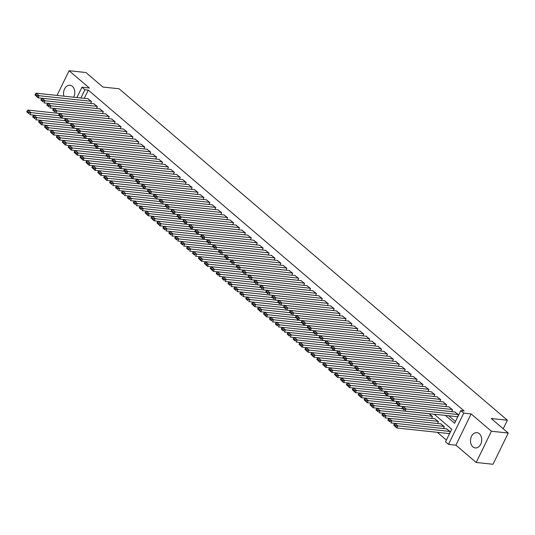 <?xml version="1.0" encoding="UTF-8"?>
<svg xmlns="http://www.w3.org/2000/svg" width="535" height="535" viewBox="0 0 535 535"><rect width="100%" height="100%" fill="white"/><g stroke="black" fill="none" stroke-linecap="round" stroke-linejoin="round"><path stroke-width="0.8" d="M73.596 97.203A7.697 5.597 -83.9 0 0 72.372 86.329A7.697 5.597 -83.9 0 0 69.978 85.259A7.697 5.597 -83.9 0 0 63.912 96.166M472.893 446.872A7.697 5.597 -83.9 0 0 475.287 447.935A7.697 5.597 -83.9 0 0 481.333 442.619A7.697 5.597 -83.9 0 0 479.32 433.704A7.697 5.597 -83.9 0 0 476.926 432.634A7.697 5.597 -83.9 0 0 470.874 437.958A7.697 5.597 -83.9 0 0 472.893 446.872M76.92 97.557L81.949 87.238L89.358 88.028L69.082 70.727L85.914 72.526L102.934 87.051L119.091 88.783L507.394 420.242L491.23 418.51L508.25 433.042L493.016 464.273L476.183 462.474L491.418 431.237L471.141 413.93L463.738 413.14L448.504 444.378L445.541 441.85L451.721 429.184L434.186 414.217M471.141 413.93L455.907 445.167L476.183 462.474M455.907 445.167L448.504 444.378M437.322 432.32L446.411 440.071M69.082 70.727L57.038 95.424M508.25 433.042L491.418 431.237M90.582 103.442L91.505 101.55L87.854 98.728M96.501 108.491L97.424 106.599L93.772 103.783M102.426 113.547L103.342 111.654L99.691 108.832M108.344 118.596L109.26 116.71L105.609 113.888M114.263 123.652L115.186 121.759L111.527 118.937M120.181 128.701L121.104 126.815L117.446 123.993M126.099 133.757L127.022 131.864L123.364 129.042M132.018 138.806L132.941 136.92L129.289 134.098M137.936 143.862L138.859 141.969L135.208 139.147M143.855 148.911L144.778 147.025L141.126 144.203M149.773 153.966L150.696 152.074L147.045 149.258M155.698 159.022L156.615 157.13L152.963 154.307M161.617 164.071L162.54 162.185L158.882 159.363M167.535 169.127L168.458 167.234L164.8 164.412M173.454 174.176L174.377 172.29L170.718 169.468M179.372 179.232L180.295 177.339L176.637 174.517M185.291 184.281L186.213 182.395L182.562 179.573M191.209 189.337L192.132 187.444L188.48 184.622M197.127 194.386L198.05 192.5L194.399 189.678M203.046 199.441L203.969 197.549L200.317 194.727M208.971 204.497L209.887 202.604L206.236 199.782M214.889 209.546L215.812 207.654L212.154 204.838M220.808 214.602L221.731 212.709L218.073 209.887M226.726 219.651L227.649 217.765L223.991 214.943M232.645 224.707L233.568 222.814L229.91 219.992M238.563 229.756L239.486 227.87L235.835 225.048M244.482 234.811L245.404 232.919L241.753 230.097M250.4 239.861L251.323 237.975L247.672 235.153M256.318 244.916L257.241 243.024L253.59 240.202M262.244 249.965L263.16 248.079L259.508 245.257M268.162 255.021L269.085 253.129L265.427 250.306M274.08 260.077L275.003 258.184L271.345 255.362M279.999 265.126L280.922 263.24L277.264 260.418M285.917 270.182L286.84 268.289L283.182 265.467M291.836 275.231L292.759 273.345L289.107 270.523M297.754 280.286L298.677 278.394L295.026 275.572M303.673 285.336L304.596 283.45L300.944 280.628M309.598 290.391L310.514 288.499L306.863 285.677M315.516 295.44L316.432 293.554L312.781 290.732M321.435 300.496L322.358 298.604L318.7 295.781M327.353 305.545L328.276 303.659L324.618 300.837M333.272 310.601L334.194 308.708L330.536 305.893M339.19 315.657L340.113 313.764L336.462 310.942M345.108 320.706L346.031 318.82L342.38 315.998M351.027 325.761L351.95 323.869L348.298 321.047M356.945 330.811L357.868 328.925L354.217 326.103M362.87 335.866L363.787 333.974L360.135 331.152M368.789 340.915L369.705 339.029L366.054 336.207M374.707 345.971L375.63 344.079L371.972 341.256M380.626 351.02L381.549 349.134L377.891 346.312M386.544 356.076L387.467 354.183L383.809 351.361M392.463 361.132L393.385 359.239L389.734 356.417M398.381 366.181L399.304 364.288L395.653 361.473M404.299 371.236L405.222 369.344L401.571 366.522M410.218 376.286L411.141 374.4L407.489 371.578M416.143 381.341L417.059 379.449L413.408 376.627M422.061 386.39L422.978 384.505L419.326 381.682M427.98 391.446L428.903 389.554L425.245 386.731M433.898 396.495L434.821 394.609L431.163 391.787M439.817 401.551L440.74 399.658L437.082 396.836M445.735 406.6L446.658 404.714L443.007 401.892M451.654 411.656L452.577 409.763L448.925 406.948M448.939 433.564L449.233 433.811L450.263 431.705L446.605 428.883M443.421 428.542L444.344 426.649L440.686 423.827M437.503 423.486L438.419 421.6L434.768 418.778M431.584 418.437L432.501 416.544L429.137 413.675M445.394 415.414L454.603 423.272L460.775 410.612L464.146 410.974L88.275 90.121L84.269 98.346M448.765 415.775L455.466 421.5M457.171 416.678L457.465 416.932L458.495 414.819L454.844 411.997M503.234 428.762L507.394 420.242M81.949 87.238L84.911 89.76L80.899 97.985M88.275 90.121L84.911 89.76M460.775 410.612L463.738 413.14M458.201 414.565L406.085 408.987L405.055 411.094L457.572 416.718M455.238 412.037L403.129 406.46L406.085 408.987L404.46 409.148L402.387 407.376L401.972 408.218L404.045 409.991L404.46 409.148M404.045 409.991L401.972 408.218M402.387 407.376L403.129 406.46L399.137 406.045L396.054 403.169L398.127 404.935L398.542 404.092L396.468 402.327L396.054 403.169M449.962 431.451L397.853 425.867L394.89 423.345L447.006 428.923M396.221 426.027L397.853 425.867L396.823 427.98L393.74 425.104L395.813 426.877L396.221 426.027L394.155 424.262L393.74 425.104M449.333 433.604L396.823 427.98L395.813 426.877M444.043 426.395L391.934 420.818L390.904 422.931L394.883 423.352L394.155 424.262M452.282 409.516L400.167 403.932L399.137 406.045L398.127 404.935M449.32 406.988L397.211 401.404L400.167 403.932L398.542 404.092M396.468 402.327L397.211 401.404L393.218 400.989L390.135 398.114L392.208 399.886L392.623 399.043L390.55 397.271L390.135 398.114M446.364 404.46L394.248 398.883L393.218 400.989L392.208 399.886M443.401 401.932L391.286 396.355L394.248 398.883L392.623 399.043M390.55 397.271L391.286 396.355L387.3 395.94L384.217 393.064L386.29 394.83L386.698 393.987L384.632 392.222L384.217 393.064M440.445 399.411L388.33 393.827L387.3 395.94L386.29 394.83M437.483 396.883L385.367 391.299L388.33 393.827L386.698 393.987M384.632 392.222L385.367 391.299M434.52 394.355L382.411 388.771L381.381 390.884L385.361 391.312M431.564 391.827L379.449 386.25L382.411 388.771L380.78 388.932L378.713 387.166L378.298 388.009L380.372 389.781L380.78 388.932M380.372 389.781L378.298 388.009M378.713 387.166L379.449 386.25M390.303 420.978L388.229 419.206L387.821 420.055L389.895 421.821L390.303 420.978L391.934 420.818L388.972 418.29L441.087 423.874M389.895 421.821L387.821 420.055M438.125 421.346L386.016 415.762L384.986 417.875L388.965 418.303L388.229 419.206M384.384 415.922L382.311 414.157L381.903 414.999L383.976 416.772L384.384 415.922L386.016 415.762L383.053 413.241L435.169 418.818M383.976 416.772L381.903 414.999M432.206 416.29L380.091 410.713L379.068 412.819L383.047 413.247L382.311 414.157M378.466 410.873L376.393 409.101L375.985 409.95L378.051 411.716L378.466 410.873L380.091 410.713L377.135 408.185L429.251 413.769M378.051 411.716L375.985 409.95M377.135 408.185L376.393 409.101M402.206 408.66L374.172 405.657L371.216 403.136L403.062 406.54M372.547 405.818L374.172 405.657L373.142 407.77L370.066 404.895L372.133 406.667L372.547 405.818L370.474 404.052L370.066 404.895M377.128 408.198L373.142 407.77L372.133 406.667M371.216 403.136L370.474 404.052M428.602 389.299L376.493 383.722L375.463 385.835L379.442 386.257M425.646 386.778L373.53 381.194L376.493 383.722L374.861 383.883L372.788 382.11L372.38 382.96L374.453 384.725L374.861 383.883M374.453 384.725L372.38 382.96M372.788 382.11L373.53 381.194M396.288 403.611L368.254 400.608L365.298 398.08L397.137 401.491M366.629 400.768L368.254 400.608L367.224 402.715L364.141 399.846L366.214 401.611L366.629 400.768L364.556 398.996L364.141 399.846M371.21 403.143L367.224 402.715L366.214 401.611M365.298 398.08L364.556 398.996M422.683 384.25L370.574 378.666L369.545 380.78L373.524 381.208M419.728 381.722L367.612 376.145L370.574 378.666L368.943 378.827L366.87 377.061L366.462 377.904L368.535 379.676L368.943 378.827M368.535 379.676L366.462 377.904M366.87 377.061L367.612 376.145L363.626 375.724L360.543 372.855L362.61 374.62L363.024 373.778L360.951 372.006L360.543 372.855M390.369 398.555L362.335 395.552L359.38 393.024L391.219 396.435M360.71 395.713L362.335 395.552L361.306 397.665L358.223 394.79L360.296 396.555L360.71 395.713L358.637 393.947L358.223 394.79M365.285 398.093L361.306 397.665L360.296 396.555M359.38 393.024L358.637 393.947M416.765 379.195L364.649 373.617L363.626 375.724L362.61 374.62M413.809 376.673L361.693 371.089L364.649 373.617L363.024 373.778M360.951 372.006L361.693 371.089L357.701 370.675L354.625 367.799L356.691 369.565L357.106 368.722L355.033 366.957L354.625 367.799M384.444 393.506L356.417 390.503L353.454 387.975L385.3 391.386M354.792 390.664L356.417 390.503L355.387 392.61L352.304 389.734L354.377 391.506L354.792 390.664L352.719 388.891L352.304 389.734M359.366 393.038L355.387 392.61L354.377 391.506M353.454 387.975L352.719 388.891M410.847 374.146L358.731 368.561L357.701 370.675L356.691 369.565M407.884 371.618L355.775 366.034L358.731 368.561L357.106 368.722M355.033 366.957L355.775 366.034L351.783 365.619L348.7 362.75L350.773 364.516L351.187 363.673L349.114 361.901L348.7 362.75M378.526 388.45L350.499 385.447L347.536 382.92L379.382 386.33M348.867 385.608L350.499 385.447L349.469 387.561L346.386 384.685L348.459 386.451L348.867 385.608L346.8 383.842L346.386 384.685M353.448 387.982L349.469 387.561L348.459 386.451M347.536 382.92L346.8 383.842M404.928 369.09L352.812 363.512L351.783 365.619L350.773 364.516M401.966 366.562L349.857 360.985L352.812 363.512L351.187 363.673M349.114 361.901L349.857 360.985L345.864 360.57L342.781 357.694L344.854 359.46L345.269 358.617L343.196 356.852L342.781 357.694M372.607 383.394L344.58 380.398L341.618 377.87L373.463 381.281M342.948 380.559L344.58 380.398L343.55 382.505L340.467 379.629L342.54 381.401L342.948 380.559L340.882 378.787L340.467 379.629M347.529 382.933L343.55 382.505L342.54 381.401M341.618 377.87L340.882 378.787M399.01 364.041L346.894 358.457L345.864 360.57L344.854 359.46M396.047 361.513L343.938 355.929L346.894 358.457L345.269 358.617M343.196 356.852L343.938 355.929L339.946 355.514L336.863 352.639L338.936 354.411L339.35 353.568L337.277 351.796L336.863 352.639M366.689 378.345L338.662 375.343L335.699 372.815L367.545 376.225M337.03 375.503L338.662 375.343L337.632 377.456L334.549 374.58L336.622 376.346L337.03 375.503L334.957 373.738L334.549 374.58M341.611 377.877L337.632 377.456L336.622 376.346M335.699 372.815L334.957 373.738M393.091 358.985L340.976 353.408L339.946 355.514L338.936 354.411M390.129 356.457L338.013 350.88L340.976 353.408L339.35 353.568M337.277 351.796L338.013 350.88L334.027 350.465L330.944 347.589L333.017 349.355L333.425 348.512L331.359 346.747L330.944 347.589M360.771 373.29L332.743 370.287L329.781 367.766L361.627 371.176M331.111 370.447L332.743 370.287L331.713 372.4L328.63 369.524L330.704 371.297L331.111 370.447L329.038 368.682L328.63 369.524M335.692 372.828L331.713 372.4L330.704 371.297M329.781 367.766L329.038 368.682M387.173 353.936L335.057 348.352L334.027 350.465L333.017 349.355M384.21 351.408L332.095 345.824L335.057 348.352L333.425 348.512M331.359 346.747L332.095 345.824M354.852 368.24L326.818 365.238L323.862 362.71L355.708 366.121M325.193 365.398L326.818 365.238L325.795 367.351L322.712 364.475L324.778 366.241L325.193 365.398L323.12 363.626L322.712 364.475M329.774 367.772L325.795 367.351L324.778 366.241M323.862 362.71L323.12 363.626M381.248 348.88L329.139 343.303L328.109 345.409L332.088 345.837M378.292 346.352L326.176 340.775L329.139 343.303L327.507 343.463L325.44 341.691L325.026 342.534L327.099 344.306L327.507 343.463M327.099 344.306L325.026 342.534M325.44 341.691L326.176 340.775M375.329 343.831L323.22 338.247L322.19 340.36L326.169 340.782M372.373 341.303L320.258 335.719L323.22 338.247L321.588 338.408L319.515 336.642L319.107 337.485L321.181 339.25L321.588 338.408M321.181 339.25L319.107 337.485M319.515 336.642L320.258 335.719M369.411 338.775L317.302 333.191L316.272 335.305L320.251 335.733M366.455 336.248L314.339 330.67L317.302 333.191L315.67 333.352L313.597 331.586L313.189 332.429L315.262 334.201L315.67 333.352M315.262 334.201L313.189 332.429M313.597 331.586L314.339 330.67L310.353 330.249L307.271 327.38L309.337 329.145L309.752 328.303L307.678 326.531L307.271 327.38M363.492 333.72L311.377 328.142L310.353 330.249L309.337 329.145M360.536 331.198L308.421 325.614L311.377 328.142L309.752 328.303M307.678 326.531L308.421 325.614L304.428 325.2L301.352 322.324L303.419 324.096L303.833 323.247L301.76 321.481L301.352 322.324M357.574 328.671L305.458 323.087L304.428 325.2L303.419 324.096M354.611 326.143L302.502 320.565L305.458 323.087L303.833 323.247M301.76 321.481L302.502 320.565L298.51 320.144L295.427 317.275L297.5 319.041L297.915 318.198L295.842 316.426L295.427 317.275M351.656 323.615L299.54 318.037L298.51 320.144L297.5 319.041M348.693 321.094L296.584 315.51L299.54 318.037L297.915 318.198M295.842 316.426L296.584 315.51M345.737 318.566L293.621 312.982L292.591 315.095L296.571 315.523M342.774 316.038L290.665 310.454L293.621 312.982L291.996 313.142L289.923 311.377L289.509 312.219L291.582 313.985L291.996 313.142M291.582 313.985L289.509 312.219M289.923 311.377L290.665 310.454M339.819 313.51L287.703 307.933L286.673 310.039L290.652 310.467M336.856 310.982L284.74 305.405L287.703 307.933L286.078 308.093L284.005 306.321L283.59 307.164L285.663 308.936L286.078 308.093M285.663 308.936L283.59 307.164M284.005 306.321L284.74 305.405M333.9 308.461L281.784 302.877L280.755 304.99L284.734 305.411M330.938 305.933L278.822 300.349L281.784 302.877L280.153 303.037L278.086 301.272L277.672 302.114L279.745 303.88L280.153 303.037M279.745 303.88L277.672 302.114M278.086 301.272L278.822 300.349M327.975 303.405L275.866 297.828L274.836 299.934L278.815 300.362M325.019 300.877L272.903 295.3L275.866 297.828L274.234 297.988L272.168 296.216L271.753 297.059L273.826 298.831L274.234 297.988M273.826 298.831L271.753 297.059M272.168 296.216L272.903 295.3M322.057 298.356L269.948 292.772L268.918 294.885L272.897 295.307M319.101 295.828L266.985 290.244L269.948 292.772L268.316 292.933L266.243 291.167L265.835 292.01L267.908 293.775L268.316 292.933M267.908 293.775L265.835 292.01M266.243 291.167L266.985 290.244M316.138 293.3L264.029 287.716L262.999 289.83L266.978 290.258M313.182 290.772L261.067 285.195L264.029 287.716L262.397 287.877L260.324 286.111L259.916 286.954L261.989 288.726L262.397 287.877M261.989 288.726L259.916 286.954M260.324 286.111L261.067 285.195M310.22 288.245L258.104 282.667L257.081 284.78L261.06 285.202M307.264 285.723L255.148 280.139L258.104 282.667L256.479 282.828L254.406 281.056L253.998 281.905L256.064 283.67L256.479 282.828M256.064 283.67L253.998 281.905M254.406 281.056L255.148 280.139M304.301 283.196L252.186 277.611L251.156 279.725L255.141 280.153M301.339 280.668L249.23 275.09L252.186 277.611L250.561 277.772L248.487 276.007L248.079 276.849L250.146 278.621L250.561 277.772M250.146 278.621L248.079 276.849M248.487 276.007L249.23 275.09M298.383 278.14L246.267 272.562L245.237 274.669L249.216 275.097M295.42 275.619L243.311 270.035L246.267 272.562L244.642 272.723L242.569 270.951L242.154 271.8L244.227 273.566L244.642 272.723M244.227 273.566L242.154 271.8M242.569 270.951L243.311 270.035M292.464 273.091L240.349 267.507L239.319 269.62L243.298 270.048M289.502 270.563L237.393 264.986L240.349 267.507L238.724 267.667L236.651 265.902L236.236 266.744L238.309 268.516L238.724 267.667M238.309 268.516L236.236 266.744M236.651 265.902L237.393 264.986M286.546 268.035L234.43 262.458L233.4 264.564L237.379 264.992M283.583 265.514L231.468 259.93L234.43 262.458L232.805 262.618L230.732 260.846L230.317 261.695L232.391 263.461L232.805 262.618M232.391 263.461L230.317 261.695M230.732 260.846L231.468 259.93L227.482 259.515L224.399 256.639L226.472 258.405L226.88 257.562L224.814 255.797L224.399 256.639M280.628 262.986L228.512 257.402L227.482 259.515L226.472 258.405M277.665 260.458L225.549 254.874L228.512 257.402L226.88 257.562M224.814 255.797L225.549 254.874M274.702 257.93L222.593 252.353L221.564 254.459L225.543 254.887M271.747 255.402L219.631 249.825L222.593 252.353L220.962 252.513L218.895 250.741L218.481 251.584L220.554 253.356L220.962 252.513M220.554 253.356L218.481 251.584M218.895 250.741L219.631 249.825M268.784 252.881L216.675 247.297L215.645 249.41L219.624 249.832M265.828 250.353L213.712 244.769L216.675 247.297L215.043 247.458L212.97 245.692L212.562 246.535L214.635 248.3L215.043 247.458M214.635 248.3L212.562 246.535M212.97 245.692L213.712 244.769M262.866 247.825L210.757 242.248L209.727 244.355L213.706 244.783M259.91 245.297L207.794 239.72L210.757 242.248L209.125 242.409L207.052 240.636L206.644 241.479L208.717 243.251L209.125 242.409M208.717 243.251L206.644 241.479M207.052 240.636L207.794 239.72L203.802 239.305L200.725 236.43L202.792 238.195L203.206 237.353L201.133 235.587L200.725 236.43M256.947 242.776L204.831 237.192L203.802 239.305L202.792 238.195M253.985 240.248L201.876 234.664L204.831 237.192L203.206 237.353M201.133 235.587L201.876 234.664L197.883 234.25L194.8 231.374L196.873 233.146L197.288 232.297L195.215 230.531L194.8 231.374M251.029 237.721L198.913 232.136L197.883 234.25L196.873 233.146M248.066 235.193L195.957 229.615L198.913 232.136L197.288 232.297M195.215 230.531L195.957 229.615L191.965 229.194L188.882 226.325L190.955 228.091L191.37 227.248L189.296 225.476L188.882 226.325M245.11 232.665L192.995 227.087L191.965 229.194L190.955 228.091M242.148 230.144L190.039 224.56L192.995 227.087L191.37 227.248M189.296 225.476L190.039 224.56L186.046 224.145L182.963 221.269L185.036 223.041L185.451 222.192L183.378 220.427L182.963 221.269M239.192 227.616L187.076 222.032L186.046 224.145L185.036 223.041M236.229 225.088L184.12 219.51L187.076 222.032L185.451 222.192M183.378 220.427L184.12 219.51L180.128 219.089L177.045 216.22L179.118 217.986L179.533 217.143L177.459 215.371L177.045 216.22M233.273 222.56L181.158 216.983L180.128 219.089L179.118 217.986M230.311 220.039L178.195 214.455L181.158 216.983L179.533 217.143M177.459 215.371L178.195 214.455L174.209 214.04L171.126 211.164L173.2 212.93L173.608 212.087L171.541 210.322L171.126 211.164M227.348 217.511L175.239 211.927L174.209 214.04L173.2 212.93M224.392 214.983L172.277 209.399L175.239 211.927L173.608 212.087M171.541 210.322L172.277 209.399M221.43 212.455L169.321 206.878L168.291 208.984L172.27 209.412M218.474 209.927L166.358 204.35L169.321 206.878L167.689 207.038L165.623 205.266L165.208 206.109L167.281 207.881L167.689 207.038M167.281 207.881L165.208 206.109M165.623 205.266L166.358 204.35M215.511 207.406L163.402 201.822L162.373 203.935L166.352 204.357M212.555 204.878L160.44 199.294L163.402 201.822L161.771 201.983L159.697 200.217L159.29 201.06L161.363 202.825L161.771 201.983M161.363 202.825L159.29 201.06M159.697 200.217L160.44 199.294M209.593 202.35L157.484 196.773L156.454 198.88L160.433 199.308M206.637 199.822L154.521 194.245L157.484 196.773L155.852 196.934L153.779 195.161L153.371 196.004L155.438 197.776L155.852 196.934M155.438 197.776L153.371 196.004M153.779 195.161L154.521 194.245L150.529 193.83L147.453 190.955L149.519 192.72L149.934 191.878L147.861 190.112L147.453 190.955M203.674 197.301L151.559 191.717L150.529 193.83L149.519 192.72M200.712 194.773L148.603 189.189L151.559 191.717L149.934 191.878M147.861 190.112L148.603 189.189L144.611 188.775L141.528 185.899L143.601 187.671L144.015 186.822L141.942 185.056L141.528 185.899M197.756 192.246L145.64 186.661L144.611 188.775L143.601 187.671M194.793 189.718L142.684 184.14L145.64 186.661L144.015 186.822M141.942 185.056L142.684 184.14L138.692 183.726L135.609 180.85L137.682 182.616L138.097 181.773L136.024 180.007L135.609 180.85M191.838 187.196L139.722 181.612L138.692 183.726L137.682 182.616M188.875 184.669L136.766 179.085L139.722 181.612L138.097 181.773M136.024 180.007L136.766 179.085L132.774 178.67L129.691 175.794L131.764 177.566L132.178 176.717L130.105 174.952L129.691 175.794M185.919 182.141L133.803 176.557L132.774 178.67L131.764 177.566M182.957 179.613L130.848 174.035L133.803 176.557L132.178 176.717M130.105 174.952L130.848 174.035L126.855 173.614L123.772 170.745L125.845 172.511L126.26 171.668L124.187 169.896L123.772 170.745M180.001 177.085L127.885 171.508L126.855 173.614L125.845 172.511M177.038 174.564L124.922 168.98L127.885 171.508L126.26 171.668M124.187 169.896L124.922 168.98L120.937 168.565L117.854 165.689L119.927 167.462L120.335 166.612L118.268 164.847L117.854 165.689M174.076 172.036L121.967 166.452L120.937 168.565L119.927 167.462M171.12 169.508L119.004 163.931L121.967 166.452L120.335 166.612M118.268 164.847L119.004 163.931L115.018 163.509L111.935 160.64L114.008 162.406L114.416 161.563L112.343 159.791L111.935 160.64M168.157 166.98L116.048 161.403L115.018 163.509L114.008 162.406M165.201 164.459L113.086 158.875L116.048 161.403L114.416 161.563M112.343 159.791L113.086 158.875M348.934 363.185L320.9 360.182L317.944 357.661L349.79 361.071M319.275 360.343L320.9 360.182L319.87 362.295L316.794 359.42L318.86 361.192L319.275 360.343L317.201 358.577L316.794 359.42M323.856 362.723L319.87 362.295L318.86 361.192M317.944 357.661L317.201 358.577M343.015 358.136L314.981 355.133L312.025 352.605L343.865 356.016M313.356 355.293L314.981 355.133L313.951 357.24L310.868 354.371L312.942 356.136L313.356 355.293L311.283 353.521L310.868 354.371M317.937 357.668L313.951 357.24L312.942 356.136M312.025 352.605L311.283 353.521M337.097 353.08L309.063 350.077L306.107 347.549L337.946 350.96M307.438 350.238L309.063 350.077L308.033 352.19L304.95 349.315L307.023 351.08L307.438 350.238L305.365 348.472L304.95 349.315M312.012 352.618L308.033 352.19L307.023 351.08M306.107 347.549L305.365 348.472M331.172 348.031L303.144 345.028L300.182 342.5L332.028 345.911M301.519 345.189L303.144 345.028L302.114 347.135L299.032 344.266L301.105 346.031L301.519 345.189L299.446 343.416L299.032 344.266M306.094 347.563L302.114 347.135L301.105 346.031M325.253 342.975L297.226 339.972L296.196 342.086L300.175 342.514L299.446 343.416M295.594 340.133L293.528 338.367L293.113 339.21L295.186 340.976L295.594 340.133L297.226 339.972L294.263 337.445L326.109 340.855M295.186 340.976L293.113 339.21M319.335 337.919L291.308 334.923L290.278 337.03L294.257 337.458L293.528 338.367M289.676 335.084L287.609 333.312L287.195 334.154L289.268 335.926L289.676 335.084L291.308 334.923L288.345 332.395L320.191 335.806M289.268 335.926L287.195 334.154M313.416 332.87L285.389 329.868L284.359 331.981L288.338 332.402L287.609 333.312M283.757 330.028L281.684 328.263L281.276 329.105L283.349 330.871L283.757 330.028L285.389 329.868L282.426 327.34L314.272 330.75M283.349 330.871L281.276 329.105M307.498 327.815L279.471 324.819L278.441 326.925L282.42 327.353L281.684 328.263M277.839 324.979L275.766 323.207L275.358 324.049L277.431 325.822L277.839 324.979L279.471 324.819L276.508 322.291L308.354 325.701M277.431 325.822L275.358 324.049M301.579 322.765L273.546 319.763L272.522 321.876L276.501 322.297L275.766 323.207M271.92 319.923L269.847 318.158L269.439 319L271.506 320.766L271.92 319.923L273.546 319.763L270.59 317.235L302.435 320.646M271.506 320.766L269.439 319M270.59 317.235L269.847 318.158M295.661 317.71L267.627 314.707L264.671 312.186L296.517 315.596M266.002 314.868L267.627 314.707L266.597 316.82L263.521 313.945L265.587 315.717L266.002 314.868L263.929 313.102L263.521 313.945M270.583 317.248L266.597 316.82L265.587 315.717M264.671 312.186L263.929 313.102M289.743 312.661L261.709 309.658L258.753 307.13L290.592 310.541M260.084 309.818L261.709 309.658L260.679 311.765L257.596 308.896L259.669 310.661L260.084 309.818L258.01 308.046L257.596 308.896M264.658 312.193L260.679 311.765L259.669 310.661M258.753 307.13L258.01 308.046M283.824 307.605L255.79 304.602L252.834 302.081L284.673 305.492M254.165 304.763L255.79 304.602L254.76 306.715L251.677 303.84L253.75 305.612L254.165 304.763L252.092 302.997L251.677 303.84M258.739 307.143L254.76 306.715L253.75 305.612M277.899 302.556L249.872 299.553L248.842 301.66L252.821 302.088L252.092 302.997M248.247 299.714L246.174 297.941L245.759 298.791L247.832 300.556L248.247 299.714L249.872 299.553L246.909 297.025L278.755 300.436M247.832 300.556L245.759 298.791M271.981 297.5L243.953 294.497L242.923 296.611L246.902 297.039L246.174 297.941M242.322 294.658L240.255 292.892L239.84 293.735L241.914 295.501L242.322 294.658L243.953 294.497L240.991 291.97L272.837 295.38M241.914 295.501L239.84 293.735M266.062 292.451L238.035 289.448L237.005 291.555L240.984 291.983L240.255 292.892M236.403 289.609L234.337 287.837L233.922 288.679L235.995 290.451L236.403 289.609L238.035 289.448L235.072 286.921L266.918 290.331M235.995 290.451L233.922 288.679M260.144 287.395L232.116 284.393L231.087 286.506L235.066 286.927L234.337 287.837M230.485 284.553L228.412 282.788L228.004 283.63L230.077 285.396L230.485 284.553L232.116 284.393L229.154 281.865L261 285.275M230.077 285.396L228.004 283.63M254.225 282.34L226.198 279.344L225.168 281.45L229.147 281.878L228.412 282.788M224.566 279.504L222.493 277.732L222.085 278.575L224.158 280.347L224.566 279.504L226.198 279.344L223.235 276.816L255.081 280.226M224.158 280.347L222.085 278.575M248.307 277.29L220.273 274.288L219.243 276.401L223.229 276.822L222.493 277.732M218.648 274.448L216.575 272.683L216.167 273.525L218.233 275.291L218.648 274.448L220.273 274.288L217.317 271.76L249.163 275.171M218.233 275.291L216.167 273.525M217.317 271.76L216.575 272.683M242.388 272.235L214.354 269.232L211.399 266.711L243.238 270.121M212.729 269.393L214.354 269.232L213.325 271.345L210.242 268.47L212.315 270.242L212.729 269.393L210.656 267.627L210.242 268.47M217.31 271.773L213.325 271.345L212.315 270.242M211.399 266.711L210.656 267.627M236.47 267.186L208.436 264.183L205.48 261.655L237.319 265.066M206.811 264.343L208.436 264.183L207.406 266.296L204.323 263.421L206.396 265.186L206.811 264.343L204.738 262.571L204.323 263.421M211.385 266.718L207.406 266.296L206.396 265.186M205.48 261.655L204.738 262.571M230.552 262.13L202.518 259.127L199.562 256.606L231.401 260.017M200.892 259.288L202.518 259.127L201.488 261.24L198.405 258.365L200.478 260.137L200.892 259.288L198.819 257.522L198.405 258.365M205.467 261.668L201.488 261.24L200.478 260.137M224.626 257.081L196.599 254.078L195.569 256.185L199.548 256.613L198.819 257.522M194.974 254.239L192.901 252.466L192.486 253.316L194.559 255.081L194.974 254.239L196.599 254.078L193.637 251.55L225.482 254.961M194.559 255.081L192.486 253.316M218.708 252.025L190.681 249.022L189.651 251.136L193.63 251.564L192.901 252.466M189.049 249.183L186.983 247.417L186.568 248.26L188.641 250.032L189.049 249.183L190.681 249.022L187.718 246.501L219.564 249.905M188.641 250.032L186.568 248.26M212.79 246.976L184.762 243.973L183.732 246.08L187.711 246.508L186.983 247.417M183.13 244.134L181.064 242.362L180.649 243.211L182.723 244.976L183.13 244.134L184.762 243.973L181.8 241.446L213.646 244.856M182.723 244.976L180.649 243.211M206.871 241.92L178.844 238.918L177.814 241.031L181.793 241.459L181.064 242.362M177.212 239.078L175.139 237.313L174.731 238.155L176.804 239.921L177.212 239.078L178.844 238.918L175.881 236.39L207.727 239.8M176.804 239.921L174.731 238.155M200.953 236.871L172.925 233.869L171.895 235.975L175.875 236.403L175.139 237.313M171.294 234.029L169.22 232.257L168.813 233.099L170.879 234.872L171.294 234.029L172.925 233.869L169.963 231.341L201.809 234.751M170.879 234.872L168.813 233.099M195.034 231.815L167 228.813L165.97 230.926L169.956 231.347L169.22 232.257M165.375 228.973L163.302 227.208L162.894 228.05L164.961 229.816L165.375 228.973L167 228.813L164.044 226.285L195.89 229.696M164.961 229.816L162.894 228.05M164.044 226.285L163.302 227.208M189.116 226.76L161.082 223.764L158.126 221.236L189.965 224.647M159.457 223.924L161.082 223.764L160.052 225.87L156.969 222.995L159.042 224.767L159.457 223.924L157.384 222.152L156.969 222.995M164.038 226.298L160.052 225.87L159.042 224.767M158.126 221.236L157.384 222.152M183.197 221.711L155.163 218.708L152.207 216.18L184.047 219.591M153.538 218.868L155.163 218.708L154.133 220.821L151.051 217.946L153.124 219.711L153.538 218.868L151.465 217.103L151.051 217.946M158.113 221.243L154.133 220.821L153.124 219.711M152.207 216.18L151.465 217.103M177.279 216.655L149.245 213.652L146.289 211.131L178.128 214.542M147.62 213.813L149.245 213.652L148.215 215.765L145.132 212.89L147.205 214.662L147.62 213.813L145.547 212.047L145.132 212.89M152.194 216.193L148.215 215.765L147.205 214.662M171.354 211.606L143.326 208.603L142.297 210.71L146.276 211.138L145.547 212.047M141.701 208.764L139.628 206.991L139.214 207.841L141.287 209.606L141.701 208.764L143.326 208.603L140.364 206.075L172.21 209.486M141.287 209.606L139.214 207.841M165.435 206.55L137.408 203.547L136.378 205.661L140.357 206.089L139.628 206.991M135.776 203.708L133.71 201.942L133.295 202.785L135.368 204.557L135.776 203.708L137.408 203.547L134.445 201.026L166.291 204.437M135.368 204.557L133.295 202.785M159.517 201.501L131.49 198.498L130.46 200.605L134.439 201.033L133.71 201.942M129.858 198.659L127.785 196.887L127.377 197.736L129.45 199.501L129.858 198.659L131.49 198.498L128.527 195.97L160.373 199.381M129.45 199.501L127.377 197.736M153.599 196.445L125.571 193.443L124.541 195.556L128.52 195.984L127.785 196.887M123.939 193.603L121.866 191.838L121.458 192.68L123.531 194.446L123.939 193.603L125.571 193.443L122.609 190.915L154.454 194.325M123.531 194.446L121.458 192.68M147.68 191.396L119.653 188.394L118.623 190.5L122.602 190.928L121.866 191.838M118.021 188.554L115.948 186.782L115.54 187.624L117.606 189.397L118.021 188.554L119.653 188.394L116.69 185.866L148.536 189.276M117.606 189.397L115.54 187.624M141.762 186.34L113.728 183.338L112.698 185.451L116.683 185.872L115.948 186.782M112.103 183.498L110.029 181.733L109.621 182.575L111.688 184.341L112.103 183.498L113.728 183.338L110.772 180.81L142.618 184.221M111.688 184.341L109.621 182.575M110.772 180.81L110.029 181.733M135.843 181.285L107.809 178.289L104.853 175.761L136.692 179.172M106.184 178.449L107.809 178.289L106.779 180.395L103.696 177.52L105.769 179.292L106.184 178.449L104.111 176.677L103.696 177.52M110.765 180.823L106.779 180.395L105.769 179.292M104.853 175.761L104.111 176.677M162.239 161.931L110.13 156.347L109.1 158.46L113.079 158.888M159.283 159.403L107.167 153.819L110.13 156.347L108.498 156.508L106.425 154.742L106.017 155.585L108.09 157.35L108.498 156.508M108.09 157.35L106.017 155.585M106.425 154.742L107.167 153.819M129.925 176.236L101.891 173.233L98.935 170.705L130.774 174.116M100.266 173.393L101.891 173.233L100.861 175.346L97.778 172.471L99.851 174.236L100.266 173.393L98.193 171.628L97.778 172.471M104.84 175.768L100.861 175.346L99.851 174.236M98.935 170.705L98.193 171.628M156.32 156.875L104.205 151.298L103.181 153.405L107.16 153.833M153.364 154.347L101.249 148.77L104.205 151.298L102.58 151.458L100.506 149.686L100.099 150.529L102.165 152.301L102.58 151.458M102.165 152.301L100.099 150.529M100.506 149.686L101.249 148.77L97.256 148.356L94.18 145.48L96.246 147.245L96.661 146.403L94.588 144.637L94.18 145.48M124.006 171.18L95.972 168.177L93.01 165.656L124.856 169.067M94.347 168.338L95.972 168.177L94.942 170.29L91.859 167.415L93.933 169.187L94.347 168.338L92.274 166.572L91.859 167.415M98.921 170.718L94.942 170.29L93.933 169.187M93.01 165.656L92.274 166.572M150.402 151.826L98.286 146.242L97.256 148.356L96.246 147.245M147.439 149.298L95.33 143.714L98.286 146.242L96.661 146.403M94.588 144.637L95.33 143.714L91.338 143.3L88.255 140.424L90.328 142.196L90.743 141.354L88.67 139.581L88.255 140.424M118.081 166.131L90.054 163.128L87.091 160.6L118.937 164.011M88.422 163.289L90.054 163.128L89.024 165.241L85.941 162.366L88.014 164.131L88.422 163.289L86.356 161.523L85.941 162.366M93.003 165.663L89.024 165.241L88.014 164.131M87.091 160.6L86.356 161.523M144.483 146.771L92.368 141.193L91.338 143.3L90.328 142.196M141.521 144.243L89.412 138.665L92.368 141.193L90.743 141.354M88.67 139.581L89.412 138.665L85.419 138.251L82.337 135.375L84.41 137.141L84.824 136.298L82.751 134.532L82.337 135.375M112.163 161.075L84.135 158.072L81.173 155.551L113.019 158.962M82.504 158.233L84.135 158.072L83.106 160.186L80.023 157.31L82.096 159.082L82.504 158.233L80.437 156.467L80.023 157.31M87.085 160.614L83.106 160.186L82.096 159.082M81.173 155.551L80.437 156.467M138.565 141.721L86.449 136.137L85.419 138.251L84.41 137.141M135.602 139.194L83.493 133.61L86.449 136.137L84.824 136.298M82.751 134.532L83.493 133.61L79.501 133.195L76.418 130.319L78.491 132.091L78.906 131.242L76.833 129.477L76.418 130.319M106.244 156.026L78.217 153.023L75.254 150.495L107.1 153.906M76.585 153.184L78.217 153.023L77.187 155.13L74.104 152.261L76.177 154.026L76.585 153.184L74.512 151.412L74.104 152.261M81.166 155.558L77.187 155.13L76.177 154.026M75.254 150.495L74.512 151.412M132.647 136.666L80.531 131.082L79.501 133.195L78.491 132.091M129.684 134.138L77.568 128.56L80.531 131.082L78.906 131.242M76.833 129.477L77.568 128.56L73.583 128.146L70.5 125.27L72.573 127.036L72.981 126.193L70.914 124.421L70.5 125.27M100.326 150.97L72.299 147.968L69.336 145.446L101.182 148.85M70.667 148.128L72.299 147.968L71.269 150.081L68.186 147.205L70.259 148.977L70.667 148.128L68.594 146.363L68.186 147.205M75.248 150.509L71.269 150.081L70.259 148.977M69.336 145.446L68.594 146.363M126.728 131.61L74.612 126.033L73.583 128.146L72.573 127.036M123.766 129.089L71.65 123.505L74.612 126.033L72.981 126.193M70.914 124.421L71.65 123.505L67.664 123.09L64.581 120.214L66.654 121.987L67.062 121.137L64.996 119.372L64.581 120.214M94.407 145.921L66.373 142.919L63.418 140.391L95.263 143.801M64.748 143.079L66.373 142.919L65.35 145.025L62.267 142.156L64.334 143.922L64.748 143.079L62.675 141.307L62.267 142.156M69.329 145.453L65.35 145.025L64.334 143.922M63.418 140.391L62.675 141.307M120.803 126.561L68.694 120.977L67.664 123.09L66.654 121.987M117.847 124.033L65.731 118.456L68.694 120.977L67.062 121.137M64.996 119.372L65.731 118.456L61.746 118.034L58.663 115.165L60.736 116.931L61.144 116.088L59.071 114.316L58.663 115.165M88.489 140.865L60.455 137.863L57.499 135.335L89.345 138.746M58.83 138.023L60.455 137.863L59.425 139.976L56.349 137.1L58.415 138.866L58.83 138.023L56.757 136.258L56.349 137.1M63.411 140.404L59.425 139.976L58.415 138.866M57.499 135.335L56.757 136.258M114.885 121.505L62.776 115.928L61.746 118.034L60.736 116.931M111.929 118.984L59.813 113.4L62.776 115.928L61.144 116.088M59.071 114.316L59.813 113.4M82.571 135.816L54.537 132.814L51.581 130.286L83.42 133.696M52.911 132.974L54.537 132.814L53.507 134.92L50.424 132.045L52.497 133.817L52.911 132.974L50.838 131.202L50.424 132.045M57.492 135.348L53.507 134.92L52.497 133.817M51.581 130.286L50.838 131.202M108.966 116.456L56.857 110.872L55.827 112.985L59.806 113.413M106.01 113.928L53.895 108.344L56.857 110.872L55.225 111.033L53.152 109.267L52.744 110.11L54.817 111.875L55.225 111.033M54.817 111.875L52.744 110.11M53.152 109.267L53.895 108.344M76.652 130.761L48.618 127.758L45.662 125.23L77.501 128.641M46.993 127.918L48.618 127.758L47.588 129.871L44.505 126.996L46.578 128.761L46.993 127.918L44.92 126.153L44.505 126.996M51.567 130.293L47.588 129.871L46.578 128.761M45.662 125.23L44.92 126.153M103.048 111.4L50.932 105.823L49.909 107.93L53.888 108.358M100.092 108.873L47.976 103.295L50.932 105.823L49.307 105.983L47.234 104.211L46.826 105.061L48.892 106.826L49.307 105.983M48.892 106.826L46.826 105.061M47.234 104.211L47.976 103.295M70.734 125.705L42.7 122.709L39.737 120.181L71.583 123.592M41.075 122.869L42.7 122.709L41.67 124.815L38.587 121.94L40.66 123.712L41.075 122.869L39.002 121.097L38.587 121.94M45.649 125.243L41.67 124.815L40.66 123.712M64.809 120.656L36.781 117.653L35.751 119.766L39.73 120.188L39.002 121.097M97.129 106.351L45.014 100.767L43.984 102.88L47.969 103.308M94.167 103.823L42.058 98.239L45.014 100.767L43.388 100.928L41.315 99.162L40.907 100.005L42.974 101.77L43.388 100.928M42.974 101.77L40.907 100.005M41.315 99.162L42.058 98.239L38.065 97.825L34.982 94.949L37.055 96.721L37.47 95.879L35.397 94.106L34.982 94.949M35.149 117.814L33.083 116.048L32.668 116.891L34.742 118.656L35.149 117.814L36.781 117.653L33.819 115.125L65.665 118.536M34.742 118.656L32.668 116.891M58.89 115.6L30.863 112.597L29.833 114.711L33.812 115.139L33.083 116.048M91.211 101.296L39.095 95.718L38.065 97.825L37.055 96.721M88.248 98.768L36.139 93.19L39.095 95.718L37.47 95.879M35.397 94.106L36.139 93.19M29.231 112.758L27.165 110.992L26.75 111.835L28.823 113.607L29.231 112.758L30.863 112.597L27.9 110.076L59.746 113.487M28.823 113.607L26.75 111.835M27.9 110.076L27.165 110.992"/></g></svg>
